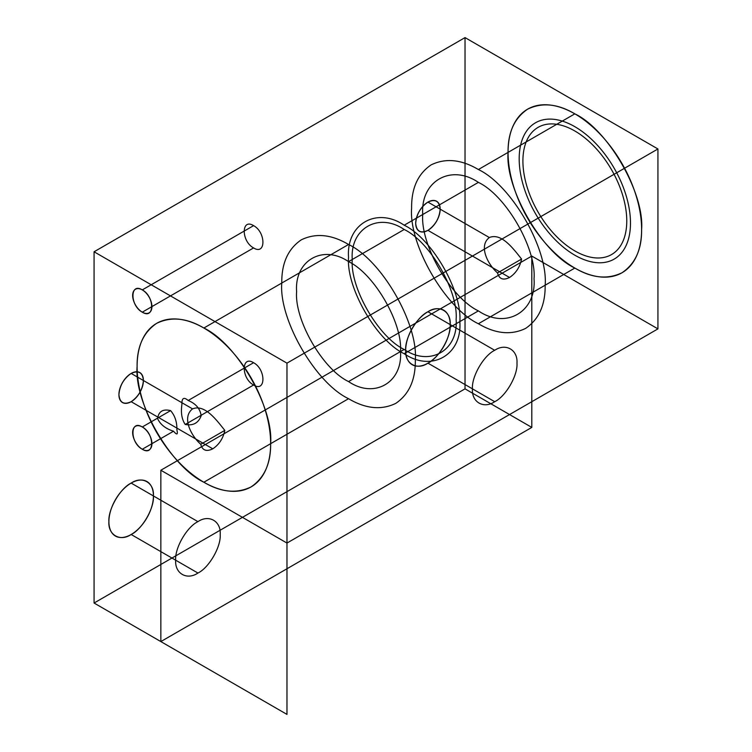 <?xml version="1.0" encoding="UTF-8"?>
<svg xmlns="http://www.w3.org/2000/svg" width="752" height="752" viewBox="0 0 752 752"><rect width="100%" height="100%" fill="white"/><g stroke="black" fill="none" stroke-linecap="round" stroke-linejoin="round"><path stroke-width="1.13" d="M657.934 148.971L465.027 37.6L94.066 251.779L94.066 603.029L94.066 251.779L286.973 363.15L657.934 148.971L657.934 328.878L531.805 256.065L531.805 427.409L160.843 641.578L94.066 603.029L465.027 388.85L465.027 37.6L465.027 388.85L531.805 427.409M197.936 521.644C208.953 514.133 221.191 521.202 220.195 534.493C221.191 546.629 208.953 567.835 197.936 573.043C186.919 580.553 174.68 573.485 175.677 560.193C174.68 548.048 186.919 526.851 197.936 521.644L131.158 483.085C120.151 488.302 107.912 509.499 108.908 521.644C107.912 534.935 120.151 541.995 131.158 534.493C142.175 529.286 154.414 508.079 153.417 495.944C154.414 482.652 142.175 475.584 131.158 483.085M478.385 323.745C445.353 308.113 408.627 244.513 411.617 208.088C411.382 188.273 417.905 173.862 431.169 164.857C445.607 157.873 461.343 159.433 478.385 169.529C511.426 185.161 548.142 248.762 545.162 285.187C545.388 305.002 538.874 319.412 525.601 328.417C511.172 335.401 495.427 333.841 478.385 323.745L574.838 268.06C541.797 252.428 505.081 188.827 508.061 152.402C507.835 132.587 514.359 118.177 527.622 109.172C542.06 102.187 557.796 103.748 574.838 113.843C607.879 129.476 644.596 193.076 641.616 229.501C641.841 249.316 635.318 263.726 622.054 272.732C607.616 279.716 591.88 278.155 574.838 268.06M427.935 363.15C438.952 357.943 451.191 336.736 450.194 324.601C451.191 311.309 438.952 304.24 427.935 311.751C416.928 316.959 404.679 338.156 405.676 350.3C404.679 363.592 416.928 370.661 427.935 363.15L494.713 401.7C483.696 409.21 471.457 402.141 472.453 388.85C471.457 376.714 483.696 355.508 494.713 350.3L427.935 311.751M197.936 573.043L131.158 534.493M131.158 401.7C138.547 396.539 142.626 389.47 143.406 380.493C142.626 372.419 138.547 370.069 131.158 373.434C123.779 378.594 119.7 385.663 118.919 394.631C119.7 402.705 123.779 405.065 131.158 401.7L212.778 448.822C219.133 444.592 223.137 438.444 224.801 430.379C217.112 420.847 204.929 403.739 192.568 408.881L131.158 373.434M427.935 202.091C420.556 207.251 416.476 214.32 415.696 223.297C416.476 231.372 420.556 233.722 427.935 230.356C435.314 225.196 439.403 218.127 440.174 209.159C439.403 201.085 435.314 198.725 427.935 202.091L489.336 237.538C501.687 232.424 513.832 249.438 521.578 259.045L497.523 272.929C499.187 279.077 503.191 280.59 509.546 277.479C515.9 273.258 519.914 267.11 521.578 259.045M173.543 431.206C176.955 435.258 178.064 434.797 176.88 429.815C177.087 422.135 174.99 415.734 170.61 410.62C162.893 408.75 158.559 411.438 157.619 418.676C160.373 424.579 165.684 428.753 173.543 431.206L142.288 449.245C154.724 457.037 154.724 433.547 142.288 426.976C129.852 419.184 129.852 442.684 142.288 449.245M253.584 384.996C266.02 392.788 266.02 369.288 253.584 362.718C241.148 354.925 241.148 378.425 253.584 384.996L185.227 424.457C181.824 419.456 180.715 412.867 181.89 404.679C181.693 398.09 183.779 396.689 188.169 400.487C195.887 403.683 200.211 408.778 201.16 415.79C198.406 423.056 193.095 425.942 185.227 424.457M348.552 261.63C322.852 244.109 294.295 260.606 296.617 291.616C294.295 319.948 322.852 369.411 348.552 381.565C374.242 399.086 402.809 382.589 400.487 351.579C402.809 323.257 374.242 273.784 348.552 261.63L404.191 229.501C378.5 211.989 349.934 228.476 352.256 259.487C349.934 287.819 378.5 337.291 404.191 349.445C429.89 366.957 458.447 350.47 456.126 319.459C458.447 291.127 429.89 241.655 404.191 229.501M348.552 244.494C331.51 234.389 315.765 232.829 301.336 239.813C288.063 248.827 281.549 263.238 281.774 283.043C278.785 319.468 315.511 383.078 348.552 398.701C365.594 408.806 381.33 410.366 395.768 403.382C409.032 394.368 415.555 379.957 415.32 360.152C418.309 323.727 381.584 260.117 348.552 244.494L203.867 328.022C186.825 317.917 171.089 316.357 156.651 323.341C143.388 332.356 136.864 346.766 137.099 366.572C134.11 402.997 170.836 466.607 203.867 482.229C220.909 492.334 236.654 493.895 251.083 486.911C264.356 477.896 270.87 463.486 270.645 443.68C273.634 407.255 236.908 343.645 203.867 328.022M142.288 289.896C129.852 282.103 129.852 305.603 142.288 312.174C154.724 319.967 154.724 296.467 142.288 289.896L253.584 225.647C241.148 217.854 241.148 241.354 253.584 247.925L142.288 312.174M160.843 470.235L160.843 641.578L160.843 470.235L286.973 543.057L160.843 470.235L531.805 256.065M478.385 182.379C505.917 195.407 536.524 248.414 534.033 278.766C536.524 311.986 505.917 329.658 478.385 310.886C450.852 297.867 420.255 244.861 422.746 214.508C420.255 181.288 450.852 163.616 478.385 182.379L404.191 225.215C431.723 238.243 462.33 291.24 459.839 321.602C462.33 354.822 431.723 372.494 404.191 353.722C376.658 340.703 346.061 287.696 348.552 257.344C346.061 224.115 376.658 206.452 404.191 225.215M348.552 381.565L404.191 349.445M348.552 398.701L203.867 482.229M657.934 328.878L286.973 543.057L286.973 363.15M192.568 408.881C181.533 417.266 191.017 435.812 200.746 444.272C202.41 450.42 206.415 451.933 212.778 448.822M253.584 247.925C266.02 255.718 266.02 232.218 253.584 225.647M509.546 277.479L427.935 230.356M170.61 410.62L142.288 426.976M478.385 169.529L574.838 113.843M497.523 272.929C487.851 264.535 478.272 245.932 489.336 237.538M224.801 430.379L200.746 444.272M494.713 350.3C505.72 342.79 517.959 349.859 516.972 363.15C517.959 375.295 505.72 396.492 494.713 401.7M253.584 362.718L188.169 400.487M404.191 353.722L478.385 310.886M94.066 251.779L465.027 37.6M94.066 603.029L465.027 388.85M406.653 357.256A31.481 18.17 120 0 0 444.216 345.582A31.481 18.17 120 0 0 432.945 309.514A31.481 18.17 120 0 0 406.653 357.256M109.877 528.59A31.481 18.17 120 0 0 147.439 516.925A31.481 18.17 120 0 0 136.168 480.857A31.481 18.17 120 0 0 109.877 528.59M119.455 398.457A17.315 9.992 120 0 0 140.116 392.036A17.315 9.992 120 0 0 133.912 372.202A17.315 9.992 120 0 0 119.455 398.457M416.232 227.113A17.315 9.992 120 0 0 436.884 220.693A17.315 9.992 120 0 0 430.689 200.859A17.315 9.992 120 0 0 416.232 227.113M160.843 641.578L286.973 714.4L286.973 543.057M145.108 313.311A13.639 7.877 -120 0 0 148.868 296.692A13.639 7.877 -120 0 0 132.897 293.101A13.639 7.877 -120 0 0 145.108 313.311M145.108 450.392A13.639 7.877 -120 0 0 148.868 433.763A13.639 7.877 -120 0 0 132.897 430.182A13.639 7.877 -120 0 0 145.108 450.392M223.391 490.135A94.432 54.52 -120 0 0 249.41 375.032A94.432 54.52 -120 0 0 138.81 350.216A94.432 54.52 -120 0 0 223.391 490.135M590.019 142.372A73.452 42.403 60 0 1 610.257 255.257A73.452 42.403 60 0 1 524.238 175.225A73.452 42.403 60 0 1 590.019 142.372M594.362 128.489A94.432 54.52 60 0 1 620.381 273.634A94.432 54.52 60 0 1 509.771 170.732A94.432 54.52 60 0 1 594.362 128.489M591.11 138.894A78.697 45.43 60 0 1 612.786 259.854A78.697 45.43 60 0 1 520.619 174.097A78.697 45.43 60 0 1 591.11 138.894"/></g></svg>
